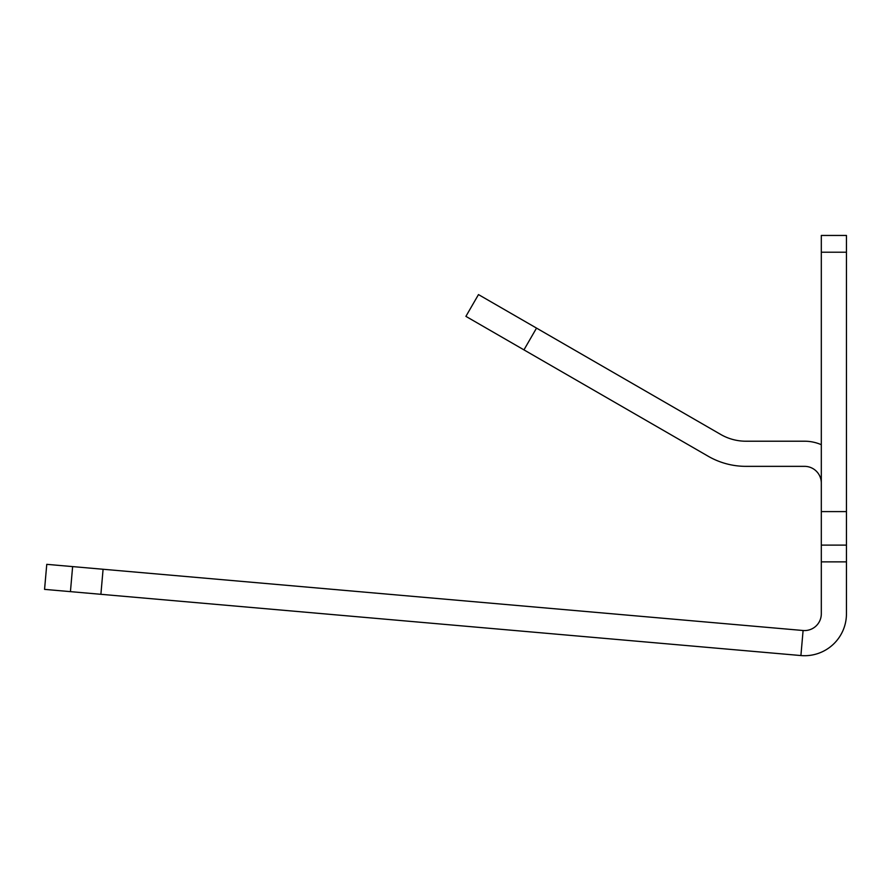 <?xml version="1.0" encoding="UTF-8"?>
<svg xmlns="http://www.w3.org/2000/svg" width="891" height="891" viewBox="0 0 891 891"><rect width="100%" height="100%" fill="white"/><g stroke="black" fill="none" stroke-linecap="round" stroke-linejoin="round"><path stroke-width="1.34" d="M70.434 591.635L72.628 566.598L103.089 569.26L803.092 630.505L800.909 655.553L44.55 589.374L46.766 564.337L44.572 589.374M72.628 566.598L46.766 564.337M846.45 561.865L821.313 561.865L821.313 545.114L846.45 545.114L846.45 613.81A41.888 41.888 0 0 1 800.909 655.553M821.313 561.865L821.313 613.81A16.762 16.762 0 0 1 803.092 630.505M846.45 252.209L821.313 252.209L821.313 235.447L846.45 235.447L846.45 545.114M821.313 252.209L821.313 511.601L846.45 511.601M821.313 545.114L821.313 511.601M821.313 235.447L846.45 235.447M821.313 483.111A16.762 16.762 0 0 0 804.562 466.349L745.912 466.349A75.412 75.412 0 0 1 708.2 456.248L465.904 316.361L478.478 294.587L536.527 328.1L523.953 349.873M821.313 444.709A41.888 41.888 0 0 0 804.562 441.212L745.912 441.212A50.275 50.275 0 0 1 720.774 434.485L536.527 328.1M103.089 569.26L100.895 594.308"/></g></svg>
